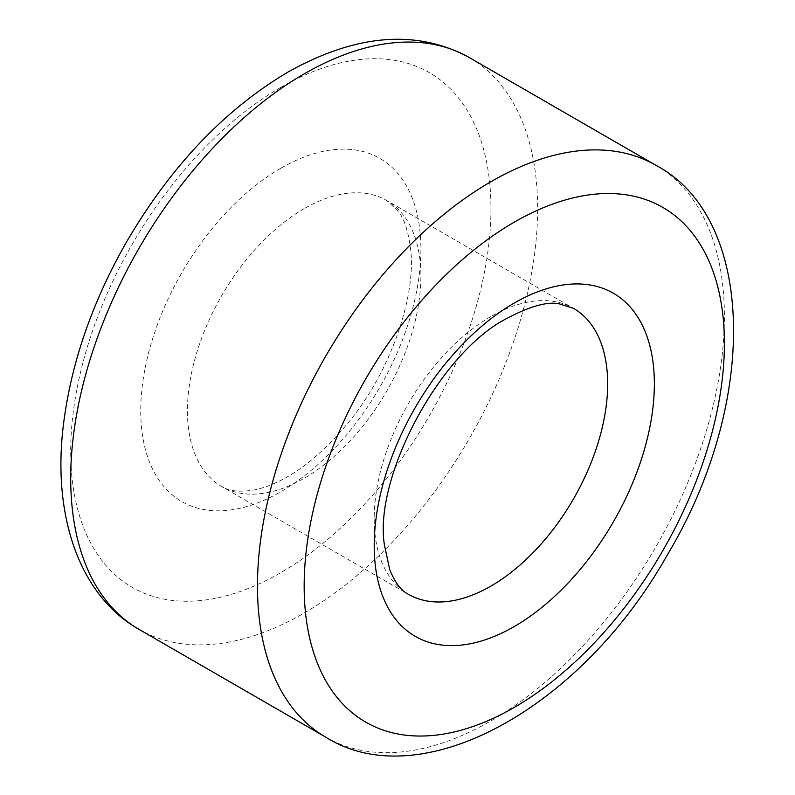 <?xml version="1.0" encoding="UTF-8"?>
<svg xmlns="http://www.w3.org/2000/svg" width="795" height="795" viewBox="0 0 795 795"><rect width="100%" height="100%" fill="white"/><g stroke="black" fill="none" stroke-linecap="round" stroke-linejoin="round"><path stroke-width="0.6" stroke-dasharray="3.98 2.98" d="M304.167 208.668A165.082 95.311 120 0 0 196.315 354.143A165.082 95.311 120 0 0 221.626 486.431A165.082 95.311 120 0 0 386.708 391.12A165.082 95.311 120 0 0 386.708 200.499A165.082 95.311 120 0 0 304.167 208.668M490.932 316.499A165.082 95.311 120 0 0 383.091 461.974A165.082 95.311 120 0 0 408.392 594.263L221.626 486.431C227.927 490.863 238.093 492.165 252.134 490.336C259.15 489.213 267.13 486.639 276.074 482.625C300.291 471.693 324.589 451.411 348.995 421.767C391.955 369.725 416.5 293.673 410.558 248.716C408.203 230.808 404.029 218.218 398.027 210.923L386.708 200.499L573.473 308.331A165.082 95.311 120 0 0 490.932 316.499M325.851 737.223A330.163 190.621 120 0 0 656.024 546.602A330.163 190.621 120 0 0 656.014 165.36M139.085 629.402A330.163 190.621 120 0 0 469.249 438.77A330.163 190.621 120 0 0 469.249 57.528M280.814 168.232A198.104 114.371 120 0 0 159.507 480.896A198.104 114.371 120 0 0 402.131 340.816A198.104 114.371 120 0 0 280.814 168.232M280.814 87.361A297.151 171.561 120 0 0 98.848 556.351A297.151 171.561 120 0 0 462.789 346.242A297.151 171.561 120 0 0 280.814 87.361"/><path stroke-width="1.19" d="M408.392 594.263A165.082 95.311 120 0 0 573.473 498.952A165.082 95.311 120 0 0 573.473 308.331L558.925 303.75C547.129 301.484 529.967 306.284 507.439 318.139C439.893 351.956 373.272 477.904 384.462 545.201L389.759 569.786C395.195 582.864 401.405 591.013 408.392 594.263M490.932 181.707A330.163 190.621 120 0 0 275.239 472.657A330.163 190.621 120 0 0 325.851 737.223C420.644 796.888 580.648 709.061 667.224 555.099C758.917 402.648 755.836 217.929 656.014 165.36A330.163 190.621 120 0 0 490.932 181.707M139.085 629.402C79.848 596.021 51.158 515.736 63.898 421.052C71.878 361.129 92.618 301.673 126.117 242.694C170.398 166.761 224.25 109.949 287.651 72.246C356.12 33.897 416.65 28.998 469.249 57.528A330.163 190.621 120 0 0 304.167 73.875A330.163 190.621 120 0 0 88.474 364.826A330.163 190.621 120 0 0 139.085 629.402L325.851 737.223M514.285 303.024A198.104 114.371 120 0 0 392.969 615.688A198.104 114.371 120 0 0 635.593 475.609A198.104 114.371 120 0 0 514.285 303.024M514.285 222.153A297.151 171.561 120 0 0 332.31 691.143A297.151 171.561 120 0 0 696.251 481.025A297.151 171.561 120 0 0 514.285 222.153M469.249 57.528L656.014 165.36"/></g></svg>
